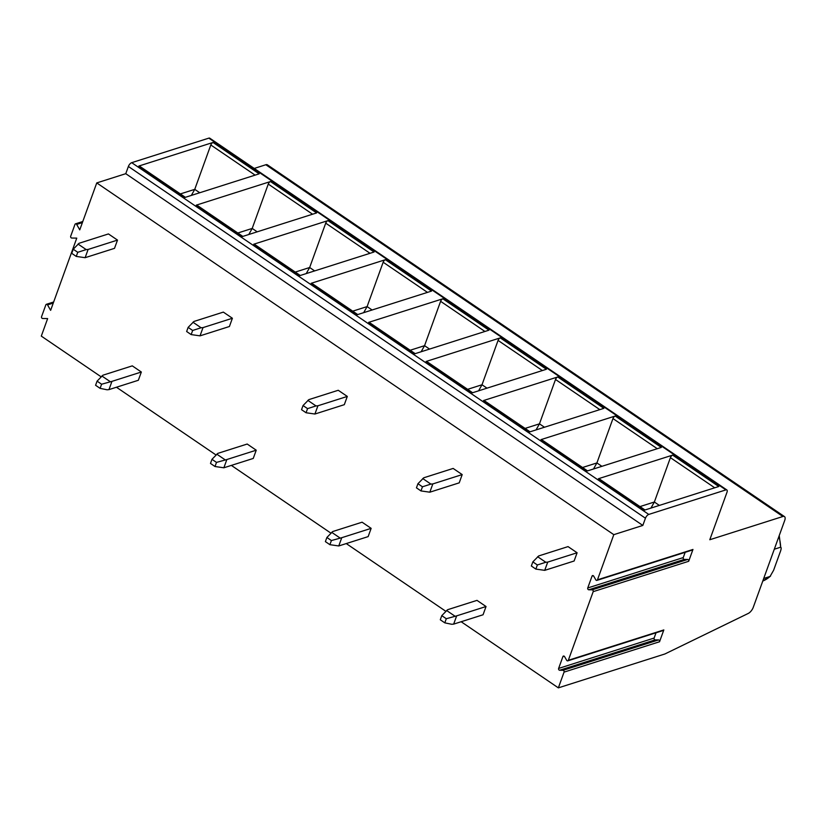 <?xml version="1.0" encoding="UTF-8"?>
<svg xmlns="http://www.w3.org/2000/svg" width="826" height="826" viewBox="0 0 826 826"><rect width="100%" height="100%" fill="white"/><g stroke="black" fill="none" stroke-linecap="round" stroke-linejoin="round"><path stroke-width="1.24" d="M656.03 632.788L654.12 638.064A1.229 0.95 -107.6 0 0 655.152 639.882L658.518 639.933A1.229 0.95 72.4 0 1 659.551 641.75L564.055 672.116L558.355 687.862L664.868 653.986L748.273 613.429A6.123 2.736 124.2 0 0 753.271 607.317L784.7 520.483A6.123 2.736 124.2 0 0 784.473 516.591A6.123 2.736 124.2 0 0 782.893 516.498L709.802 539.739L726.983 492.286A3.676 1.642 124.2 0 0 726.839 489.952L209.783 138.2A3.676 1.642 124.2 0 0 208.844 138.138L131.706 162.67A3.676 1.642 124.2 0 0 128.381 166.47L125.769 173.687L96.756 182.918L79.761 229.865L76.653 224.414A1.229 0.95 -107.6 0 0 74.98 224.393L70.695 236.215A1.229 0.95 -107.6 0 0 71.728 238.033L76.766 238.125L50.634 310.339L47.526 304.887A1.229 0.95 -107.6 0 0 45.853 304.856L41.568 316.678A1.229 0.95 -107.6 0 0 42.601 318.495L47.64 318.588L41.3 336.11L101.123 376.811M784.473 516.591L267.407 164.849A6.123 2.736 124.2 0 0 265.838 164.746L254.232 168.442M726.839 489.952A3.676 1.642 124.2 0 0 725.899 489.89L648.771 514.422A3.676 1.642 124.2 0 0 645.447 518.212L642.824 525.439L613.811 534.659L96.756 182.918M613.811 534.659L597.466 579.831A1.229 0.95 -107.6 0 1 595.783 579.8L593.718 576.166A1.229 0.95 -107.6 0 0 592.035 576.135L587.751 587.957A1.229 0.95 -107.6 0 0 588.783 589.774L592.149 589.836L687.645 559.47A1.229 0.95 72.4 0 1 688.678 561.288L692.962 549.455A1.229 0.95 72.4 0 1 692.425 550.013L596.93 580.379M688.678 561.288L593.182 591.653A1.229 0.95 -107.6 0 0 592.149 589.836M593.182 591.653L568.329 660.294A1.229 0.95 -107.6 0 1 566.657 660.263L564.581 656.629A1.229 0.95 -107.6 0 0 562.909 656.598L558.624 668.43A1.229 0.95 -107.6 0 0 559.656 670.247L563.022 670.309L658.518 639.933M564.055 672.116A1.229 0.95 -107.6 0 0 563.022 670.309M558.355 687.862L461.156 621.73M445.823 611.302L346.259 543.57M330.927 533.142L231.352 465.399M216.02 454.971L116.456 387.239M114.504 248.347L117.498 240.098L88.114 249.442L85.119 257.691L114.504 248.347M85.119 257.691L76.26 256.421L71.738 253.345L73.235 249.225L79.069 243.278L108.443 233.934L117.498 240.098M229.411 326.507L232.395 318.258L203.01 327.602L200.026 335.852L229.411 326.507M200.026 335.852L191.167 334.592L186.645 331.515L188.132 327.385L193.965 321.448L223.35 312.104L232.395 318.258M344.308 404.678L347.302 396.428L317.917 405.772L314.923 414.022L344.308 404.678M314.923 414.022L306.064 412.752L301.542 409.675L303.039 405.556L308.862 399.619L338.247 390.275L347.302 396.428M459.215 482.849L462.199 474.589L432.814 483.933L429.83 492.193L459.215 482.849M429.83 492.193L420.971 490.923L416.449 487.846L417.935 483.716L423.769 477.779L453.154 468.435L462.199 474.589M108.97 389.614L138.345 380.27L141.339 372.02L132.284 365.866L102.909 375.21L97.076 381.147L95.579 385.277L100.101 388.354L107.039 389.779L108.97 389.614L111.954 381.364L141.339 372.02M223.867 467.784L253.252 458.44L256.236 450.191L247.191 444.037L217.806 453.381L211.972 459.318L210.485 463.438L215.008 466.514L223.867 467.784L226.851 459.535L256.236 450.191M338.763 545.955L368.148 536.611L371.142 528.351L362.087 522.197L332.713 531.541L326.879 537.478L325.382 541.608L329.904 544.685L338.763 545.955L341.757 537.695L371.142 528.351M453.67 624.115L483.055 614.771L486.039 606.521L476.994 600.368L447.609 609.712L441.776 615.649L440.289 619.768L444.811 622.856L451.75 624.28L453.67 624.115L456.654 615.866L486.039 606.521M574.111 561.009L577.106 552.759L547.721 562.103L544.726 570.353L574.111 561.009M544.726 570.353L535.867 569.093L531.345 566.006L532.842 561.887L538.666 555.95L568.051 546.606L577.106 552.759M642.824 525.439L125.769 173.687M138.83 166.047L213.025 142.454L259.168 173.842L184.972 197.445L138.83 166.047A2.447 1.094 -55.8 0 1 139.46 166.088L185.365 197.321M196.289 205.137L270.474 181.544L316.616 212.932L242.431 236.525L196.289 205.137A2.447 1.094 -55.8 0 1 196.918 205.168L242.813 236.401M253.737 244.217L327.932 220.625L374.075 252.013L299.879 275.605L253.737 244.217A2.447 1.094 -55.8 0 1 254.367 244.259L300.261 275.481M311.185 283.297L385.381 259.705L431.523 291.093L357.328 314.685L311.185 283.297A2.447 1.094 -55.8 0 1 311.815 283.339L357.72 314.561M368.633 322.377L442.829 298.785L488.971 330.183L414.776 353.776L368.633 322.377A2.447 1.094 -55.8 0 1 369.263 322.419L415.168 353.652M426.092 361.468L500.277 337.875L546.42 369.263L472.224 392.856L426.092 361.468A2.447 1.094 -55.8 0 1 426.722 361.509L472.617 392.732M483.54 400.548L557.736 376.955L603.868 408.343L529.683 431.936L483.54 400.548A2.447 1.094 -55.8 0 1 484.17 400.589L530.065 431.812M540.989 439.628L615.184 416.036L661.327 447.424L587.131 471.016L540.989 439.628A2.447 1.094 -55.8 0 1 541.619 439.669L587.523 470.892M598.437 478.719L672.632 455.116L718.775 486.514L644.579 510.107L598.437 478.719A2.447 1.094 -55.8 0 1 599.067 478.75L644.972 509.983M763.72 578.458L770.08 576.434L773.611 570.26L780.064 552.429C781.282 549.29 781.479 547.545 780.663 547.204L779.248 535.547M774.292 549.228L780.663 547.204A39.772 30.892 -107.6 0 0 778.928 536.425M770.524 576.135L770.08 576.434A39.772 30.892 -107.6 0 1 762.77 581.06L770.524 576.135M659.551 641.75L663.825 629.928A1.229 0.95 72.4 0 1 663.299 630.475L567.803 660.841M685.157 552.326L683.247 557.591A1.229 0.95 -107.6 0 0 684.279 559.408L687.645 559.47M180.367 193.924L194.75 189.35L210.806 144.984A2.447 1.094 -55.8 0 1 213.025 142.454M199.747 192.747L194.75 189.35L191.343 195.421M237.826 233.004L252.198 228.43L268.264 184.074A2.447 1.094 -55.8 0 1 270.474 181.544M257.196 231.827L252.198 228.43L248.791 234.501M295.274 272.084L309.657 267.51L325.712 223.154A2.447 1.094 -55.8 0 1 327.932 220.625M314.644 270.907L309.657 267.51L306.24 273.582M352.723 311.165L367.105 306.591L383.161 262.234A2.447 1.094 -55.8 0 1 385.381 259.705M372.103 309.987L367.105 306.591L363.688 312.662M410.171 350.255L424.554 345.681L440.609 301.314A2.447 1.094 -55.8 0 1 442.829 298.785M429.551 349.078L424.554 345.681L421.146 351.752M467.63 389.335L482.002 384.761L498.068 340.405A2.447 1.094 -55.8 0 1 500.277 337.875M486.999 388.158L482.002 384.761L478.595 390.832M525.078 428.415L539.461 423.841L555.516 379.485A2.447 1.094 -55.8 0 1 557.736 376.955M544.448 427.238L539.461 423.841L536.043 429.912M582.526 467.506L596.909 462.932L612.964 418.565A2.447 1.094 -55.8 0 1 615.184 416.036M601.896 466.329L596.909 462.932L593.491 468.992M639.974 506.586L654.357 502.012L670.413 457.656A2.447 1.094 -55.8 0 1 672.632 455.116M659.355 505.409L654.357 502.012L650.95 508.083M78.047 244.062L86.193 249.597L88.114 249.442M73.235 249.225L77.758 252.302L76.26 256.421M77.758 252.302L86.193 249.597M192.954 322.223L201.09 327.767L203.01 327.602M188.132 327.385L192.654 330.462L191.167 334.592M192.654 330.462L201.09 327.767M307.85 400.393L315.997 405.927L317.917 405.772M303.039 405.556L307.561 408.633L306.064 412.752M307.561 408.633L315.997 405.927M422.747 478.553L430.893 484.098L432.814 483.933M417.935 483.716L422.458 486.793L420.971 490.923M422.458 486.793L430.893 484.098M111.954 381.364L101.598 384.224L100.101 388.354M110.034 381.529L101.887 375.985M101.598 384.224L97.076 381.147M226.851 459.535L216.495 462.395L215.008 466.514M224.93 459.69L216.794 454.155M216.495 462.395L211.972 459.318M341.757 537.695L331.402 540.555L329.904 544.685M339.837 537.86L331.691 532.316M331.402 540.555L326.879 537.478M456.654 615.866L446.298 618.726L444.811 622.856M454.734 616.02L446.598 610.486M446.298 618.726L441.776 615.649M537.654 556.724L545.8 562.258L547.721 562.103M532.842 561.887L537.365 564.963L535.867 569.093M537.365 564.963L545.8 562.258M47.526 304.887L53.267 303.059M76.653 224.414L82.393 222.597M645.447 518.212L128.381 166.47M648.771 514.422L131.706 162.67M725.899 489.89L208.844 138.138M782.893 516.498L265.838 164.746M663.825 629.928L568.329 660.294M692.962 549.455L597.466 579.831M559.656 670.247L655.152 639.882M558.624 668.43L654.12 638.064M562.909 656.598L564.189 656.195M588.783 589.774L684.279 559.408M587.751 587.957L683.247 557.591M592.035 576.135L593.326 575.722M210.806 144.984L255.12 175.133M268.264 184.074L312.579 214.213M325.712 223.154L370.027 253.303M383.161 262.234L427.476 292.383M440.609 301.314L484.924 331.463M498.068 340.405L542.372 370.544M555.516 379.485L599.831 409.634M612.964 418.565L657.279 448.714M670.413 457.656L714.727 487.794M82.776 221.523L75.507 223.836M53.649 301.996L46.38 304.309"/></g></svg>
